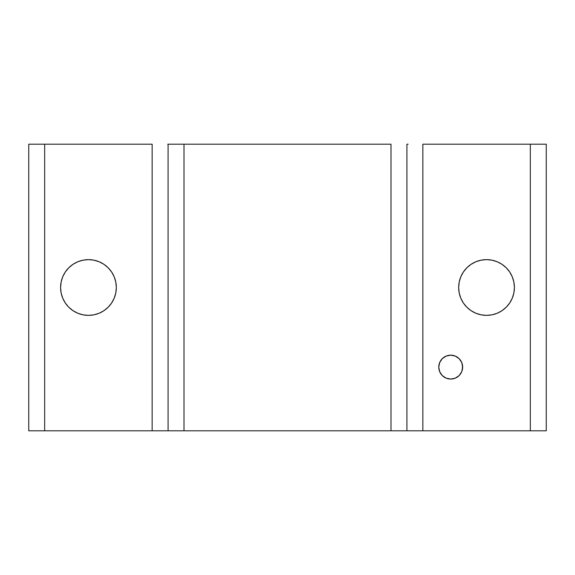 <?xml version="1.0" encoding="UTF-8"?>
<svg xmlns="http://www.w3.org/2000/svg" width="575" height="575" viewBox="0 0 575 575"><rect width="100%" height="100%" fill="white"/><g stroke="black" fill="none" stroke-linecap="round" stroke-linejoin="round"><path stroke-width="0.86" d="M450.714 379.054A11.946 11.946 0 0 1 438.768 367.116A11.946 11.946 0 0 1 450.714 355.17L446.143 356.083L442.268 358.671L439.681 362.545L438.768 367.116L439.681 371.687L442.268 375.561L446.143 378.149L450.714 379.054L455.285 378.149L459.159 375.561L461.747 371.687L462.652 367.116L461.747 362.545L459.159 358.671L455.285 356.083L450.714 355.17A11.946 11.946 0 0 1 462.652 367.116A11.946 11.946 0 0 1 450.714 379.054M83.023 314.827L88.464 315.366A27.866 27.866 0 0 1 60.598 287.5A27.866 27.866 0 0 1 88.464 259.634L83.023 260.173L77.797 261.754L72.982 264.327L68.756 267.799L65.291 272.018L62.718 276.834L61.13 282.066L60.598 287.5L61.13 292.934L62.718 298.166L65.291 302.982L68.756 307.201L72.982 310.673L77.797 313.246L83.023 314.827L88.464 315.366L93.897 314.827L99.123 313.246L103.946 310.673L108.165 307.201L111.629 302.982L114.209 298.166L115.791 292.934L116.33 287.5L115.791 282.066L114.209 276.834L111.629 272.018L108.165 267.799L103.946 264.327L99.123 261.754L93.897 260.173L88.464 259.634L83.023 260.173M481.103 314.827L486.536 315.366A27.866 27.866 0 0 1 458.67 287.5A27.866 27.866 0 0 1 486.536 259.634L481.103 260.173L475.877 261.754L471.054 264.327L466.835 267.799L463.371 272.018L460.791 276.834L459.209 282.066L458.67 287.5L459.209 292.934L460.791 298.166L463.371 302.982L466.835 307.201L471.054 310.673L475.877 313.246L481.103 314.827L486.536 315.366L491.977 314.827L497.202 313.246L502.018 310.673L506.244 307.201L509.709 302.982L512.282 298.166L513.87 292.934L514.402 287.5L513.87 282.066L512.282 276.834L509.709 272.018L506.244 267.799L502.018 264.327L497.202 261.754L491.977 260.173L486.536 259.634L481.103 260.173M406.92 430.804L406.92 144.196L406.92 430.804L391 430.804L391 144.196L184 144.196L184 430.804L422.848 430.804L422.848 144.196L422.848 430.804L530.33 430.804L530.33 144.196L422.848 144.196L546.25 144.196L530.33 144.196L530.33 430.804L546.25 430.804L546.25 144.196L546.25 430.804L408.135 430.804M28.75 430.804L28.75 144.196L28.75 430.804L44.67 430.804L28.75 430.804M406.92 144.196L408.135 144.196M167.771 144.196L184 144.196L184 430.804L168.08 430.804L391 430.804L391 144.196L168.08 144.196L168.08 430.804L44.67 430.804L44.67 144.196L28.75 144.196L152.152 144.196L44.67 144.196L44.67 430.804L152.152 430.804L152.152 144.196L152.152 430.804L167.771 430.804M61.13 282.066L60.598 287.5L61.13 292.934M93.897 260.173L88.464 259.634A27.866 27.866 0 0 1 116.33 287.5A27.866 27.866 0 0 1 88.464 315.366L93.897 314.827M99.123 313.246L103.946 310.673M111.629 302.982L114.209 298.166M115.791 292.934L116.33 287.5L115.791 282.066M438.998 364.787L438.768 367.116M444.08 377.042L446.143 378.149M462.422 369.445L462.422 364.787M475.877 261.754L471.054 264.327M463.371 272.018L460.791 276.834M459.209 282.066L458.67 287.5L459.209 292.934M491.977 260.173L486.536 259.634A27.866 27.866 0 0 1 514.402 287.5A27.866 27.866 0 0 1 486.536 315.366L491.977 314.827M513.87 292.934L514.402 287.5L513.87 282.066M168.08 144.196L168.08 430.804"/></g></svg>
